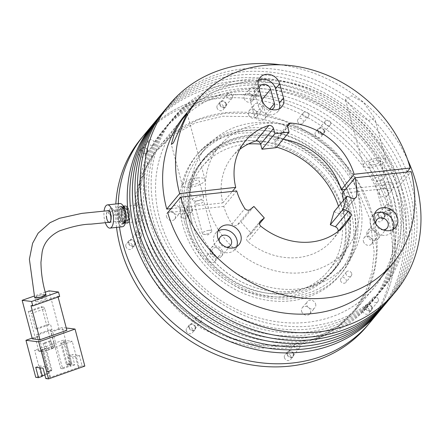 <?xml version="1.0" encoding="UTF-8"?>
<svg xmlns="http://www.w3.org/2000/svg" width="443" height="443" viewBox="0 0 443 443"><rect width="100%" height="100%" fill="white"/><g stroke="black" fill="none" stroke-linecap="round" stroke-linejoin="round"><path stroke-width="0.33" stroke-dasharray="2.21 1.66" d="M356.964 189.875A81.772 69.911 -140.3 0 1 345.368 250.395A81.772 69.911 -140.3 0 1 268.901 269.045A81.772 69.911 -140.3 0 1 208.011 206.366A81.772 69.911 -140.3 0 1 219.606 145.847A81.772 69.911 -140.3 0 1 296.079 127.196A81.772 69.911 -140.3 0 1 356.964 189.875M248.412 143.964A81.772 69.911 39.7 0 0 202.434 166.507A81.772 69.911 39.7 0 0 190.839 227.026A81.772 69.911 39.7 0 0 251.724 289.705A81.772 69.911 39.7 0 0 328.197 271.055A81.772 69.911 39.7 0 0 339.792 210.536A81.772 69.911 39.7 0 0 338.53 206.311M391.501 296.622A146.799 125.502 39.7 0 0 412.317 187.976A146.799 125.502 39.7 0 0 303.012 75.46A146.799 125.502 39.7 0 0 165.726 108.939M407.626 159.729A146.799 125.502 39.7 0 0 280.685 64.833M180.528 209.412A4.867 4.159 -140.3 0 1 179.836 213.011A4.867 4.159 -140.3 0 1 175.284 214.124A4.867 4.159 -140.3 0 1 171.657 210.392A4.867 4.159 -140.3 0 1 172.349 206.792A4.867 4.159 -140.3 0 1 176.901 205.679A4.867 4.159 -140.3 0 1 180.528 209.412M166.496 216.605A4.867 4.159 39.7 0 0 170.118 220.337A4.867 4.159 39.7 0 0 174.669 219.224A4.867 4.159 39.7 0 0 175.362 215.625A4.867 4.159 39.7 0 0 171.734 211.892A4.867 4.159 39.7 0 0 167.183 213.005A4.867 4.159 39.7 0 0 166.496 216.605M315.649 304.097A4.867 4.159 -140.3 0 1 314.956 307.702A4.867 4.159 -140.3 0 1 310.405 308.81A4.867 4.159 -140.3 0 1 306.783 305.083A4.867 4.159 -140.3 0 1 307.475 301.478A4.867 4.159 -140.3 0 1 312.027 300.371A4.867 4.159 -140.3 0 1 315.649 304.097M301.617 311.296A4.867 4.159 39.7 0 0 305.244 315.023A4.867 4.159 39.7 0 0 309.795 313.915A4.867 4.159 39.7 0 0 310.482 310.31A4.867 4.159 39.7 0 0 306.861 306.584A4.867 4.159 39.7 0 0 302.309 307.691A4.867 4.159 39.7 0 0 301.617 311.296M393.318 185.85A4.867 4.159 -140.3 0 1 392.625 189.454A4.867 4.159 -140.3 0 1 388.074 190.562A4.867 4.159 -140.3 0 1 384.452 186.83A4.867 4.159 -140.3 0 1 385.139 183.23A4.867 4.159 -140.3 0 1 389.69 182.117A4.867 4.159 -140.3 0 1 393.318 185.85M379.286 193.043A4.867 4.159 39.7 0 0 382.907 196.775A4.867 4.159 39.7 0 0 387.459 195.668A4.867 4.159 39.7 0 0 388.151 192.063A4.867 4.159 39.7 0 0 384.53 188.33A4.867 4.159 39.7 0 0 379.978 189.443A4.867 4.159 39.7 0 0 379.286 193.043M258.191 91.158A4.867 4.159 -140.3 0 1 257.505 94.763A4.867 4.159 -140.3 0 1 252.953 95.871A4.867 4.159 -140.3 0 1 249.326 92.144A4.867 4.159 -140.3 0 1 250.018 88.539A4.867 4.159 -140.3 0 1 254.57 87.432A4.867 4.159 -140.3 0 1 258.191 91.158M244.159 98.357A4.867 4.159 39.7 0 0 247.787 102.084A4.867 4.159 39.7 0 0 252.338 100.976A4.867 4.159 39.7 0 0 253.031 97.371A4.867 4.159 39.7 0 0 249.403 93.645A4.867 4.159 39.7 0 0 244.852 94.752A4.867 4.159 39.7 0 0 244.159 98.357M220.808 251.552A4.867 4.159 -140.3 0 1 220.121 255.151A4.867 4.159 -140.3 0 1 215.569 256.264A4.867 4.159 -140.3 0 1 211.942 252.532A4.867 4.159 -140.3 0 1 212.634 248.933A4.867 4.159 -140.3 0 1 217.186 247.82A4.867 4.159 -140.3 0 1 220.808 251.552M206.781 258.745A4.867 4.159 39.7 0 0 210.403 262.477A4.867 4.159 39.7 0 0 214.955 261.364A4.867 4.159 39.7 0 0 215.647 257.765A4.867 4.159 39.7 0 0 212.02 254.033A4.867 4.159 39.7 0 0 207.468 255.146A4.867 4.159 39.7 0 0 206.781 258.745M377.453 234.209A4.867 4.159 -140.3 0 1 376.76 237.808A4.867 4.159 -140.3 0 1 372.209 238.921A4.867 4.159 -140.3 0 1 368.582 235.189A4.867 4.159 -140.3 0 1 369.274 231.589A4.867 4.159 -140.3 0 1 373.826 230.476A4.867 4.159 -140.3 0 1 377.453 234.209M363.421 241.402A4.867 4.159 39.7 0 0 367.042 245.134A4.867 4.159 39.7 0 0 371.594 244.021A4.867 4.159 39.7 0 0 372.286 240.422A4.867 4.159 39.7 0 0 368.659 236.689A4.867 4.159 39.7 0 0 364.107 237.802A4.867 4.159 39.7 0 0 363.421 241.402M262.505 107.128A4.867 4.159 -140.3 0 1 261.813 110.733A4.867 4.159 -140.3 0 1 257.261 111.841A4.867 4.159 -140.3 0 1 253.634 108.114A4.867 4.159 -140.3 0 1 254.326 104.509A4.867 4.159 -140.3 0 1 258.878 103.402A4.867 4.159 -140.3 0 1 262.505 107.128M248.473 114.327A4.867 4.159 39.7 0 0 252.095 118.059A4.867 4.159 39.7 0 0 256.647 116.946A4.867 4.159 39.7 0 0 257.339 113.347A4.867 4.159 39.7 0 0 253.712 109.615A4.867 4.159 39.7 0 0 249.16 110.722A4.867 4.159 39.7 0 0 248.473 114.327M342.982 210.181A85.277 72.907 39.7 0 0 279.483 144.817A85.277 72.907 39.7 0 0 199.738 164.264A85.277 72.907 39.7 0 0 187.644 227.381A85.277 72.907 39.7 0 0 251.142 292.74A85.277 72.907 39.7 0 0 330.888 273.292A85.277 72.907 39.7 0 0 342.982 210.181M191.908 222.253A85.277 72.907 -140.3 0 1 204.001 159.142A85.277 72.907 -140.3 0 1 283.747 139.689A85.277 72.907 -140.3 0 1 347.246 205.054A85.277 72.907 -140.3 0 1 335.152 268.17A85.277 72.907 -140.3 0 1 255.406 287.618A85.277 72.907 -140.3 0 1 191.908 222.253M399.093 192.262A135.115 115.512 39.7 0 0 298.488 88.694A135.115 115.512 39.7 0 0 172.128 119.51A135.115 115.512 39.7 0 0 152.968 219.512A135.115 115.512 39.7 0 0 253.579 323.08A135.115 115.512 39.7 0 0 379.933 292.264A135.115 115.512 39.7 0 0 399.093 192.262M401.679 189.155A135.115 115.512 39.7 0 0 301.068 85.588A135.115 115.512 39.7 0 0 174.708 116.404A135.115 115.512 39.7 0 0 155.548 216.405A135.115 115.512 39.7 0 0 256.159 319.973A135.115 115.512 39.7 0 0 382.519 289.157A135.115 115.512 39.7 0 0 401.679 189.155M352.562 204.467A91.114 77.896 39.7 0 0 284.716 134.628A91.114 77.896 39.7 0 0 199.505 155.404A91.114 77.896 39.7 0 0 186.586 222.84A91.114 77.896 39.7 0 0 254.432 292.685A91.114 77.896 39.7 0 0 339.643 271.902A91.114 77.896 39.7 0 0 352.562 204.467M193.043 215.076A91.114 77.896 -140.3 0 1 205.962 147.641A91.114 77.896 -140.3 0 1 291.173 126.859A91.114 77.896 -140.3 0 1 359.018 196.698A91.114 77.896 -140.3 0 1 346.099 264.133A91.114 77.896 -140.3 0 1 260.888 284.915A91.114 77.896 -140.3 0 1 193.043 215.076M386.335 302.835A146.799 125.502 39.7 0 0 407.15 194.189A146.799 125.502 39.7 0 0 297.846 81.673A146.799 125.502 39.7 0 0 160.56 115.152M164.453 110.501A146.799 125.502 -140.3 0 1 301.522 78.92A146.799 125.502 -140.3 0 1 409.736 191.083A146.799 125.502 -140.3 0 1 390.194 298.167M392.36 193.01A127.717 109.188 -140.3 0 1 374.246 287.535A127.717 109.188 -140.3 0 1 254.808 316.662A127.717 109.188 -140.3 0 1 159.707 218.77A127.717 109.188 -140.3 0 1 177.815 124.239A127.717 109.188 -140.3 0 1 297.259 95.112A127.717 109.188 -140.3 0 1 392.36 193.01M140.337 242.066A127.717 109.188 39.7 0 0 235.438 339.964A127.717 109.188 39.7 0 0 354.876 310.831A127.717 109.188 39.7 0 0 372.989 216.306A127.717 109.188 39.7 0 0 277.888 118.414A127.717 109.188 39.7 0 0 158.45 147.541A127.717 109.188 39.7 0 0 140.337 242.066M181.342 216.372A3.118 2.664 39.7 0 0 183.657 218.759A3.118 2.664 39.7 0 0 186.569 218.05A3.118 2.664 39.7 0 0 187.012 215.747A3.118 2.664 39.7 0 0 184.692 213.354A3.118 2.664 39.7 0 0 181.78 214.069A3.118 2.664 39.7 0 0 181.342 216.372M192.439 209.218A3.118 2.664 -140.3 0 1 191.996 211.527A3.118 2.664 -140.3 0 1 189.083 212.236A3.118 2.664 -140.3 0 1 186.763 209.849A3.118 2.664 -140.3 0 1 187.206 207.54A3.118 2.664 -140.3 0 1 190.119 206.831A3.118 2.664 -140.3 0 1 192.439 209.218M340.601 280.718A3.118 2.664 39.7 0 0 342.921 283.11A3.118 2.664 39.7 0 0 345.833 282.396A3.118 2.664 39.7 0 0 346.276 280.092A3.118 2.664 39.7 0 0 343.956 277.706A3.118 2.664 39.7 0 0 341.044 278.414A3.118 2.664 39.7 0 0 340.601 280.718M351.698 273.569A3.118 2.664 -140.3 0 1 351.255 275.873A3.118 2.664 -140.3 0 1 348.342 276.582A3.118 2.664 -140.3 0 1 346.022 274.195A3.118 2.664 -140.3 0 1 346.465 271.891A3.118 2.664 -140.3 0 1 349.377 271.182A3.118 2.664 -140.3 0 1 351.698 273.569M297.641 121.515A3.118 2.664 39.7 0 0 299.961 123.902A3.118 2.664 39.7 0 0 302.874 123.187A3.118 2.664 39.7 0 0 303.317 120.884A3.118 2.664 39.7 0 0 300.996 118.497A3.118 2.664 39.7 0 0 298.084 119.206A3.118 2.664 39.7 0 0 297.641 121.515M308.743 114.36A3.118 2.664 -140.3 0 1 308.3 116.664A3.118 2.664 -140.3 0 1 305.388 117.378A3.118 2.664 -140.3 0 1 303.067 114.986A3.118 2.664 -140.3 0 1 303.51 112.683A3.118 2.664 -140.3 0 1 306.423 111.974A3.118 2.664 -140.3 0 1 308.743 114.36M393.932 198.475A135.115 115.512 39.7 0 0 293.321 94.907A135.115 115.512 39.7 0 0 166.961 125.723A135.115 115.512 39.7 0 0 147.801 225.725A135.115 115.512 39.7 0 0 248.412 329.293A135.115 115.512 39.7 0 0 374.772 298.477A135.115 115.512 39.7 0 0 393.932 198.475M396.513 195.369A135.115 115.512 39.7 0 0 295.902 91.801A135.115 115.512 39.7 0 0 169.547 122.617A135.115 115.512 39.7 0 0 150.382 222.619A135.115 115.512 39.7 0 0 250.993 326.186A135.115 115.512 39.7 0 0 377.353 295.37A135.115 115.512 39.7 0 0 396.513 195.369M126.006 212.684L124.123 222.48L123.076 223.145L120.441 216.716L122.755 207.28L123.752 206.615L141.666 204.633L143.676 211.067L141.649 220.536L140.608 221.207L138.172 214.75L140.691 205.292L141.666 204.633M152.038 145.387A3.118 2.664 -140.3 0 1 148.433 142.862A3.118 2.664 -140.3 0 1 148.876 140.558A3.118 2.664 -140.3 0 1 150.504 139.711A3.118 2.664 -140.3 0 1 154.109 142.236A3.118 2.664 -140.3 0 1 153.666 144.54A3.118 2.664 -140.3 0 1 152.038 145.387M147.392 150.31A3.118 2.664 -140.3 0 1 146.949 152.619A3.118 2.664 -140.3 0 1 144.036 153.328A3.118 2.664 -140.3 0 1 141.716 150.941A3.118 2.664 -140.3 0 1 142.159 148.638A3.118 2.664 -140.3 0 1 145.071 147.923A3.118 2.664 -140.3 0 1 147.392 150.31M225.792 103.95A3.118 2.664 -140.3 0 1 225.349 106.254A3.118 2.664 -140.3 0 1 222.436 106.968A3.118 2.664 -140.3 0 1 220.116 104.576A3.118 2.664 -140.3 0 1 220.559 102.272A3.118 2.664 -140.3 0 1 223.471 101.563A3.118 2.664 -140.3 0 1 225.792 103.95M232.509 95.871A3.118 2.664 -140.3 0 1 232.066 98.18A3.118 2.664 -140.3 0 1 229.153 98.889A3.118 2.664 -140.3 0 1 226.833 96.502A3.118 2.664 -140.3 0 1 227.276 94.193A3.118 2.664 -140.3 0 1 230.188 93.484A3.118 2.664 -140.3 0 1 232.509 95.871M323.938 130.763A3.118 2.664 -140.3 0 1 323.495 133.072A3.118 2.664 -140.3 0 1 320.582 133.78A3.118 2.664 -140.3 0 1 318.262 131.394A3.118 2.664 -140.3 0 1 318.705 129.09A3.118 2.664 -140.3 0 1 321.618 128.376A3.118 2.664 -140.3 0 1 323.938 130.763M330.655 122.689A3.118 2.664 -140.3 0 1 330.212 124.992A3.118 2.664 -140.3 0 1 327.299 125.701A3.118 2.664 -140.3 0 1 324.979 123.315A3.118 2.664 -140.3 0 1 325.422 121.011A3.118 2.664 -140.3 0 1 328.335 120.302A3.118 2.664 -140.3 0 1 330.655 122.689M388.982 210.126A3.118 2.664 -140.3 0 1 385.377 207.601A3.118 2.664 -140.3 0 1 385.82 205.297A3.118 2.664 -140.3 0 1 387.448 204.45A3.118 2.664 -140.3 0 1 391.053 206.975A3.118 2.664 -140.3 0 1 390.61 209.279A3.118 2.664 -140.3 0 1 388.982 210.126M384.336 215.049A3.118 2.664 -140.3 0 1 383.893 217.358A3.118 2.664 -140.3 0 1 380.98 218.067A3.118 2.664 -140.3 0 1 378.665 215.68A3.118 2.664 -140.3 0 1 379.103 213.371A3.118 2.664 -140.3 0 1 382.016 212.662A3.118 2.664 -140.3 0 1 384.336 215.049M371.605 307.431A3.118 2.664 -140.3 0 1 371.168 309.74A3.118 2.664 -140.3 0 1 368.255 310.449A3.118 2.664 -140.3 0 1 365.935 308.062A3.118 2.664 -140.3 0 1 366.372 305.759A3.118 2.664 -140.3 0 1 369.29 305.044A3.118 2.664 -140.3 0 1 371.605 307.431M378.322 299.357A3.118 2.664 -140.3 0 1 377.879 301.661A3.118 2.664 -140.3 0 1 374.966 302.37A3.118 2.664 -140.3 0 1 372.646 299.983A3.118 2.664 -140.3 0 1 373.089 297.679A3.118 2.664 -140.3 0 1 376.002 296.971A3.118 2.664 -140.3 0 1 378.322 299.357M293.205 353.796A3.118 2.664 -140.3 0 1 292.762 356.1A3.118 2.664 -140.3 0 1 289.849 356.814A3.118 2.664 -140.3 0 1 287.535 354.428A3.118 2.664 -140.3 0 1 287.972 352.119A3.118 2.664 -140.3 0 1 290.885 351.41A3.118 2.664 -140.3 0 1 293.205 353.796M299.922 345.717A3.118 2.664 -140.3 0 1 299.479 348.026A3.118 2.664 -140.3 0 1 296.566 348.735A3.118 2.664 -140.3 0 1 294.246 346.348A3.118 2.664 -140.3 0 1 294.689 344.045A3.118 2.664 -140.3 0 1 297.602 343.331A3.118 2.664 -140.3 0 1 299.922 345.717M199.704 322.055A3.118 2.664 -140.3 0 1 196.099 319.53A3.118 2.664 -140.3 0 1 196.542 317.227A3.118 2.664 -140.3 0 1 198.171 316.38A3.118 2.664 -140.3 0 1 201.775 318.905A3.118 2.664 -140.3 0 1 201.332 321.208A3.118 2.664 -140.3 0 1 199.704 322.055M195.058 326.984A3.118 2.664 -140.3 0 1 194.621 329.287A3.118 2.664 -140.3 0 1 191.708 329.996A3.118 2.664 -140.3 0 1 189.388 327.61A3.118 2.664 -140.3 0 1 189.826 325.306A3.118 2.664 -140.3 0 1 192.738 324.592A3.118 2.664 -140.3 0 1 195.058 326.984M134.661 242.698A3.118 2.664 -140.3 0 1 134.218 245.001A3.118 2.664 -140.3 0 1 131.305 245.71A3.118 2.664 -140.3 0 1 128.985 243.323A3.118 2.664 -140.3 0 1 129.428 241.02A3.118 2.664 -140.3 0 1 132.341 240.305A3.118 2.664 -140.3 0 1 134.661 242.698M141.378 234.618A3.118 2.664 -140.3 0 1 140.935 236.922A3.118 2.664 -140.3 0 1 138.022 237.636A3.118 2.664 -140.3 0 1 135.702 235.244A3.118 2.664 -140.3 0 1 136.145 232.94A3.118 2.664 -140.3 0 1 139.058 232.232A3.118 2.664 -140.3 0 1 141.378 234.618M390.366 214.384A146.799 125.502 39.7 0 0 281.056 101.862A146.799 125.502 39.7 0 0 143.776 135.342A146.799 125.502 -140.3 0 1 281.056 101.862A146.799 125.502 -140.3 0 1 390.366 214.384A146.799 125.502 -140.3 0 1 369.551 323.03A146.799 125.502 39.7 0 0 390.366 214.384M118.264 203.697A146.799 125.502 39.7 0 0 119.483 227.071A146.799 125.502 -140.3 0 1 118.264 203.697M154.12 122.927A146.799 125.502 -140.3 0 1 291.195 91.347A146.799 125.502 -140.3 0 1 399.403 203.509A146.799 125.502 -140.3 0 1 379.867 310.593M381.168 309.048A146.799 125.502 39.7 0 0 401.989 200.402A146.799 125.502 39.7 0 0 292.679 87.886A146.799 125.502 39.7 0 0 155.399 121.365M159.286 116.714A146.799 125.502 -140.3 0 1 296.356 85.134A146.799 125.502 -140.3 0 1 404.57 197.296A146.799 125.502 -140.3 0 1 385.028 304.38M388.766 204.688A135.115 115.512 39.7 0 0 288.155 101.12A135.115 115.512 39.7 0 0 161.8 131.936A135.115 115.512 39.7 0 0 142.635 231.938A135.115 115.512 39.7 0 0 243.246 335.506A135.115 115.512 39.7 0 0 369.606 304.69A135.115 115.512 39.7 0 0 388.766 204.688M391.346 201.582A135.115 115.512 39.7 0 0 290.741 98.014A135.115 115.512 39.7 0 0 164.381 128.83A135.115 115.512 39.7 0 0 145.221 228.832A135.115 115.512 39.7 0 0 245.832 332.4A135.115 115.512 39.7 0 0 372.186 301.583A135.115 115.512 39.7 0 0 391.346 201.582M276.593 147.148A81.772 69.911 39.7 0 0 260.611 144.119M105.368 222.779A11.684 4.679 83.7 0 1 103.972 215.542A11.684 4.679 83.7 0 1 104.072 211.173M119.87 203.52A11.684 4.679 -96.3 0 0 116.382 214.168A11.684 4.679 -96.3 0 0 122.445 226.744M110.545 215.558C109.067 213.061 109.958 211.472 113.22 210.796L115.036 211.261L114.405 215.132L112.561 216.278L110.545 215.558L107.909 212.529L110.041 213.354L112.633 208.465L110.7 207.867L107.909 212.529M125.834 208.736A5.842 2.337 -96.3 0 0 124.09 214.063A5.842 2.337 -96.3 0 0 127.119 220.348A5.842 2.337 -96.3 0 0 128.863 215.027A5.842 2.337 -96.3 0 0 125.834 208.736L108.103 210.702A5.842 2.337 -96.3 0 0 106.359 216.023M126.039 215.569A7.647 3.062 83.7 0 1 123.758 222.536A7.647 3.062 83.7 0 1 119.787 214.307A7.647 3.062 83.7 0 1 122.074 207.335A7.647 3.062 83.7 0 1 126.039 215.569M123.835 207.141A7.647 3.062 -96.3 0 0 121.554 214.113A7.647 3.062 -96.3 0 0 125.519 222.342A7.647 3.062 -96.3 0 0 127.8 215.376A7.647 3.062 -96.3 0 0 124.943 207.496M36.265 301.644A5.842 1.047 -14.8 0 0 42.749 300.542A5.842 1.047 -14.8 0 0 46.952 298.372A5.842 1.047 -14.8 0 0 46.349 298.089A5.842 1.047 -14.8 0 0 39.859 299.186A5.842 1.047 -14.8 0 0 35.656 301.356A5.842 1.047 -14.8 0 0 36.265 301.644M32.328 338.84L38.879 336.53L37.218 336.326L32.134 338.114M66.278 327.997L62.258 327.504L51 331.469L52.662 331.674L59.212 329.365L66.887 330.301M84.834 366.101L82.105 365.768L79.363 355.402L72.032 354.505L74.773 364.871L72.043 364.539L62.258 327.504M82.105 365.768L78.239 367.131L79.092 367.236L50.524 377.303L49.671 377.198L45.806 378.56M35.733 367.291L39.599 365.929L46.93 366.826L43.065 368.188M39.599 365.929L40.097 367.823M37.218 336.326L47.002 373.36L35.745 377.331M49.671 377.198L46.93 366.826M44.749 343.452L51.139 341.199L49.433 340.988L43.043 343.242L44.749 343.452L45.513 346.337L41.819 347.639L38.879 336.53M45.286 292.17L34.238 296.062M59.212 329.365L49.04 290.846M45.513 346.337L46.365 346.443L55.596 342.782L52.662 331.674M51.903 344.089L51.139 341.199M52.003 329.88L38.558 334.62L36.852 334.41L50.297 329.675L52.003 329.88L50.535 324.326L48.83 324.115L35.385 328.856L37.09 329.06L50.535 324.326M37.09 329.06L38.558 334.62M30.999 305.703L57.889 296.229L58.094 297.009M57.889 296.229L59.678 296.45M72.043 364.539L60.785 368.51L51 331.469M74.773 364.871L70.908 366.234L68.167 355.867L72.032 354.505M79.363 355.402L75.498 356.759L68.167 355.867M75.498 356.759L78.239 367.131M79.092 367.236L72.242 341.309L43.674 351.377L50.524 377.303M43.674 351.377L34.637 350.269L41.487 376.196L42.34 376.301M44.87 375.005L48.88 373.593L47.002 373.36M41.487 376.196L42.24 375.93M48.88 373.593L41.819 347.639M45.369 294.385A5.842 1.047 -14.8 0 0 38.879 295.487A5.842 1.047 -14.8 0 0 34.681 297.657L39.698 295.248L45.452 294.401L45.972 294.667L46.952 298.372M55.596 342.782L62.662 368.737L60.785 368.51M62.662 368.737L70.055 366.128L70.908 366.234M70.055 366.128L63.205 340.207L72.242 341.309M63.205 340.207L55.812 342.81M42.03 347.666L34.637 350.269M42.229 350.003L46.26 348.58L45.241 348.458L41.205 349.876L42.229 350.003L47.905 371.483L46.88 371.361L41.205 349.876M64.733 341.586L60.702 343.009L61.721 343.137L65.758 341.714L64.733 341.586L70.409 363.072L71.434 363.194L65.758 341.714M52.756 344.189L53.393 346.598L53.027 348.348L51.322 348.137L54.849 346.897L52.291 346.581L38.846 351.321L28.28 311.318L41.72 306.584L52.291 346.581M50.297 329.675L54.849 346.897M38.846 351.321L41.404 351.631L36.852 334.41M41.404 351.631L44.931 350.391L46.637 350.596L47.002 348.851L46.365 346.443M43.043 343.242L44.931 350.391M51.322 348.137L49.433 340.988M35.385 328.856L31.326 313.483L44.771 308.749L48.83 324.115M53.393 346.598L47.002 348.851M44.771 308.749L43.425 306.794L41.72 306.584M28.28 311.318L29.986 311.529L31.326 313.483M29.986 311.529L43.425 306.794M53.027 348.348L46.637 350.596M46.26 348.58L51.936 370.06L50.917 369.938L50.779 370.957L48.093 371.904L46.88 371.361L50.917 369.938L45.241 348.458M48.431 371.948L47.905 371.483L51.936 370.06L51.122 370.996L48.093 371.904M60.702 343.009L66.378 364.489L70.409 363.072L70.271 364.091L70.614 364.129L71.434 363.194L67.397 364.617L61.721 343.137M50.779 370.957L51.122 370.996M70.614 364.129L67.923 365.076L66.378 364.489L67.585 365.038L70.271 364.091M67.585 365.038L67.923 365.076M127.119 220.348L109.133 222.303C106.442 223.92 105.395 208.199 108.358 210.707M250.478 101.154A6.23 5.327 -140.3 0 1 251.364 96.541A6.23 5.327 -140.3 0 1 254.62 94.846A6.23 5.327 -140.3 0 1 261.83 99.897L265.662 114.089A6.23 5.327 -140.3 0 1 264.776 118.702A6.23 5.327 -140.3 0 1 258.95 120.125A6.23 5.327 -140.3 0 1 254.31 115.346L250.478 101.154L259.26 90.588A6.23 5.327 -140.3 0 1 259.083 88.589M355.735 111.719L367.95 120.634L374.739 118.292L363.481 102.394L351.687 95.76L345.429 99.354L355.735 111.719M406.84 172.078L397.271 183.585A126.548 108.192 39.7 0 0 250.888 81.003A126.548 108.192 39.7 0 0 184.692 115.446M191.786 184.952A5.842 1.927 164.9 0 0 199.361 181.104A5.842 1.927 164.9 0 0 195.656 180.295A5.842 1.927 164.9 0 0 188.081 184.144A5.842 1.927 164.9 0 0 191.786 184.952M196.094 200.923A5.842 1.927 164.9 0 0 203.669 197.074A5.842 1.927 164.9 0 0 199.965 196.266A5.842 1.927 164.9 0 0 192.389 200.114A5.842 1.927 164.9 0 0 196.094 200.923M197.595 177.964A11.684 3.854 -15.1 0 1 204.998 179.581A11.684 3.854 -15.1 0 1 189.848 187.284A11.684 3.854 -15.1 0 1 182.444 185.667A11.684 3.854 -15.1 0 1 197.595 177.964M378.466 157.935A11.684 3.854 -15.1 0 1 385.87 159.552A11.684 3.854 -15.1 0 1 370.719 167.255A11.684 3.854 -15.1 0 1 363.315 165.638A11.684 3.854 -15.1 0 1 378.466 157.935M372.657 164.923A5.842 1.927 164.9 0 0 380.232 161.075A5.842 1.927 164.9 0 0 376.528 160.266A5.842 1.927 164.9 0 0 368.953 164.115A5.842 1.927 164.9 0 0 372.657 164.923M380.842 176.236A5.842 1.927 -15.1 0 1 384.541 177.045A5.842 1.927 -15.1 0 1 376.965 180.894A5.842 1.927 -15.1 0 1 373.261 180.091A5.842 1.927 -15.1 0 1 380.842 176.236M283.177 139.224A65.027 55.591 -140.3 0 0 277.517 138.57A3.893 3.328 39.7 0 0 277.379 138.587A3.893 3.328 39.7 0 0 275.347 139.645A3.893 3.328 39.7 0 0 274.793 142.524L287.706 126.991M258.502 80.41A11.684 9.99 39.7 0 0 255.954 82.492A11.684 9.99 39.7 0 0 254.293 91.142L258.125 105.334A11.684 9.99 39.7 0 0 266.824 114.288A11.684 9.99 39.7 0 0 277.75 111.625A11.684 9.99 39.7 0 0 279.334 108.74M171.064 208.631L222.807 202.9A65.027 55.591 -140.3 0 1 232.464 156.473A65.027 55.591 -140.3 0 1 239.752 149.396M345.512 189.316L397.271 183.585M276.177 147.652L274.793 142.524M259.26 90.588L263.092 104.786L254.31 115.346M271.631 109.515A6.23 5.327 -140.3 0 1 263.092 104.786M222.807 202.9L232.376 191.393M277.517 138.57L287.601 126.443M371.389 228.666A6.617 5.659 -140.3 0 1 378.145 232.032A6.617 5.659 -140.3 0 1 378.106 238.932A6.617 5.659 -140.3 0 1 374.645 240.732A6.617 5.659 -140.3 0 1 367.895 237.365A6.617 5.659 -140.3 0 1 367.928 230.465A6.617 5.659 -140.3 0 1 371.389 228.666M214.75 246.009A6.617 5.659 -140.3 0 1 221.5 249.376A6.617 5.659 -140.3 0 1 221.467 256.275A6.617 5.659 -140.3 0 1 218.006 258.075A6.617 5.659 -140.3 0 1 211.25 254.708A6.617 5.659 -140.3 0 1 211.289 247.809A6.617 5.659 -140.3 0 1 214.75 246.009M381.462 180.174A4.867 1.606 -15.1 0 1 384.546 180.849A4.867 1.606 -15.1 0 1 378.233 184.061A4.867 1.606 -15.1 0 1 375.149 183.385A4.867 1.606 -15.1 0 1 381.462 180.174M389.602 210.342A4.867 1.606 -15.1 0 1 392.686 211.018A4.867 1.606 -15.1 0 1 392.049 212.153A4.867 1.606 -15.1 0 1 386.374 214.224A4.867 1.606 -15.1 0 1 384.408 214.218A4.867 1.606 -15.1 0 1 383.284 213.554A4.867 1.606 -15.1 0 1 389.602 210.342M197.384 204.085A4.867 1.606 164.9 0 0 203.702 200.873A4.867 1.606 164.9 0 0 200.613 200.197A4.867 1.606 164.9 0 0 194.3 203.409A4.867 1.606 164.9 0 0 197.384 204.085M208.753 230.366A4.867 1.606 -15.1 0 1 211.837 231.041A4.867 1.606 -15.1 0 1 211.206 232.176A4.867 1.606 -15.1 0 1 205.524 234.247A4.867 1.606 -15.1 0 1 203.559 234.242A4.867 1.606 -15.1 0 1 202.44 233.577A4.867 1.606 -15.1 0 1 208.753 230.366M393.334 229.264A12.653 10.82 -140.3 0 1 391.789 231.916A12.653 10.82 -140.3 0 1 385.166 235.36A12.653 10.82 -140.3 0 1 372.258 228.92A12.653 10.82 -140.3 0 1 372.325 215.735A12.653 10.82 -140.3 0 1 374.651 213.731M236.695 246.607A12.653 10.82 -140.3 0 1 235.15 249.259A12.653 10.82 -140.3 0 1 228.527 252.704A12.653 10.82 -140.3 0 1 215.619 246.269A12.653 10.82 -140.3 0 1 215.686 233.079A12.653 10.82 -140.3 0 1 218.011 231.074M236.678 190.916L223.765 206.449A65.027 55.591 -140.3 0 0 231.955 224.152A3.893 3.328 39.7 0 0 237.243 225.022L250.157 209.489M338.059 231.418A3.893 3.328 39.7 0 1 337.998 231.639A65.027 55.591 -140.3 0 1 332.527 239.807A65.027 55.591 -140.3 0 1 247.764 241.629A3.893 3.328 39.7 0 1 247.26 236.922A3.893 3.328 39.7 0 1 247.654 236.534L251.397 233.478L240.986 221.971L237.243 225.022M334.077 211.665L339.205 213.736A3.893 3.328 39.7 0 0 343.142 212.956A3.893 3.328 39.7 0 0 343.624 212.131A65.027 55.591 -140.3 0 0 343.43 200.413M379.806 279.018A126.548 108.192 39.7 0 0 398.213 187.134L342.168 193.342M223.765 206.449L167.72 212.657M231.955 224.152L244.868 208.62M251.397 233.478L259.515 223.709M253.9 206.438L240.986 221.971M260.678 226.096L247.764 241.629M337.998 231.639L338.408 231.146M355.33 198.043L343.624 212.131M398.213 187.134L411.126 171.602M383.123 229.895A6.617 5.659 -140.3 0 1 375.897 223.887M226.484 247.238A6.617 5.659 -140.3 0 1 219.252 241.23M347.855 204.705A85.665 73.239 -140.3 0 1 335.711 268.104A85.665 73.239 -140.3 0 1 255.594 287.645A85.665 73.239 -140.3 0 1 191.808 221.982A85.665 73.239 -140.3 0 1 203.957 158.583A85.665 73.239 -140.3 0 1 284.068 139.041A85.665 73.239 -140.3 0 1 347.855 204.705M116.537 227.397A146.799 125.502 -140.3 0 1 115.822 203.968M141.195 138.449A146.799 125.502 -140.3 0 1 278.475 104.969A146.799 125.502 -140.3 0 1 387.786 217.491A146.799 125.502 -140.3 0 1 366.965 326.137M315.15 134.561A3.699 3.162 39.7 0 0 317.902 137.396A3.699 3.162 39.7 0 0 321.363 136.549A3.699 3.162 39.7 0 0 321.889 133.814A3.699 3.162 39.7 0 0 319.132 130.978A3.699 3.162 39.7 0 0 315.676 131.82A3.699 3.162 39.7 0 0 315.15 134.561M324.47 130.707A3.699 3.162 -140.3 0 1 323.944 133.443A3.699 3.162 -140.3 0 1 320.488 134.29A3.699 3.162 -140.3 0 1 317.731 131.449A3.699 3.162 -140.3 0 1 318.257 128.714A3.699 3.162 -140.3 0 1 321.718 127.872A3.699 3.162 -140.3 0 1 324.47 130.707M217.004 107.743A3.699 3.162 39.7 0 0 219.756 110.578A3.699 3.162 39.7 0 0 223.217 109.737A3.699 3.162 39.7 0 0 223.743 106.996A3.699 3.162 39.7 0 0 220.985 104.16A3.699 3.162 39.7 0 0 217.53 105.008A3.699 3.162 39.7 0 0 217.004 107.743M226.323 103.889A3.699 3.162 -140.3 0 1 225.797 106.63A3.699 3.162 -140.3 0 1 222.342 107.472A3.699 3.162 -140.3 0 1 219.584 104.637A3.699 3.162 -140.3 0 1 220.11 101.901A3.699 3.162 -140.3 0 1 223.571 101.054A3.699 3.162 -140.3 0 1 226.323 103.889M138.604 154.109A3.699 3.162 39.7 0 0 141.356 156.944A3.699 3.162 39.7 0 0 144.817 156.097A3.699 3.162 39.7 0 0 145.343 153.361A3.699 3.162 39.7 0 0 142.585 150.526A3.699 3.162 39.7 0 0 139.13 151.368A3.699 3.162 39.7 0 0 138.604 154.109M147.923 150.255A3.699 3.162 -140.3 0 1 147.397 152.99A3.699 3.162 -140.3 0 1 143.942 153.837A3.699 3.162 -140.3 0 1 141.184 151.002A3.699 3.162 -140.3 0 1 141.71 148.261A3.699 3.162 -140.3 0 1 145.171 147.419A3.699 3.162 -140.3 0 1 147.923 150.255M125.873 246.491A3.699 3.162 39.7 0 0 128.625 249.326A3.699 3.162 39.7 0 0 132.086 248.479A3.699 3.162 39.7 0 0 132.612 245.743A3.699 3.162 39.7 0 0 129.854 242.908A3.699 3.162 39.7 0 0 126.399 243.75A3.699 3.162 39.7 0 0 125.873 246.491M135.193 242.637A3.699 3.162 -140.3 0 1 134.672 245.372A3.699 3.162 -140.3 0 1 131.211 246.219A3.699 3.162 -140.3 0 1 128.453 243.384A3.699 3.162 -140.3 0 1 128.979 240.643A3.699 3.162 -140.3 0 1 132.44 239.801A3.699 3.162 -140.3 0 1 135.193 242.637M186.27 330.777A3.699 3.162 39.7 0 0 189.028 333.612A3.699 3.162 39.7 0 0 192.483 332.765A3.699 3.162 39.7 0 0 193.01 330.029A3.699 3.162 39.7 0 0 190.257 327.194A3.699 3.162 39.7 0 0 186.796 328.036A3.699 3.162 39.7 0 0 186.27 330.777M195.59 326.923A3.699 3.162 -140.3 0 1 195.07 329.658A3.699 3.162 -140.3 0 1 191.609 330.506A3.699 3.162 -140.3 0 1 188.856 327.67A3.699 3.162 -140.3 0 1 189.377 324.929A3.699 3.162 -140.3 0 1 192.838 324.088A3.699 3.162 -140.3 0 1 195.59 326.923M284.417 357.59A3.699 3.162 39.7 0 0 287.169 360.425A3.699 3.162 39.7 0 0 290.63 359.583A3.699 3.162 39.7 0 0 291.156 356.842A3.699 3.162 39.7 0 0 288.404 354.007A3.699 3.162 39.7 0 0 284.943 354.854A3.699 3.162 39.7 0 0 284.417 357.59M293.737 353.735A3.699 3.162 -140.3 0 1 293.216 356.477A3.699 3.162 -140.3 0 1 289.755 357.318A3.699 3.162 -140.3 0 1 286.998 354.483A3.699 3.162 -140.3 0 1 287.524 351.748A3.699 3.162 -140.3 0 1 290.985 350.9A3.699 3.162 -140.3 0 1 293.737 353.735M362.817 311.23A3.699 3.162 39.7 0 0 365.575 314.065A3.699 3.162 39.7 0 0 369.03 313.218A3.699 3.162 39.7 0 0 369.556 310.482A3.699 3.162 39.7 0 0 366.804 307.647A3.699 3.162 39.7 0 0 363.343 308.489A3.699 3.162 39.7 0 0 362.817 311.23M372.142 307.376A3.699 3.162 -140.3 0 1 371.616 310.111A3.699 3.162 -140.3 0 1 368.155 310.958A3.699 3.162 -140.3 0 1 365.403 308.123A3.699 3.162 -140.3 0 1 365.924 305.382A3.699 3.162 -140.3 0 1 369.384 304.54A3.699 3.162 -140.3 0 1 372.142 307.376M375.548 218.842A3.699 3.162 39.7 0 0 378.3 221.677A3.699 3.162 39.7 0 0 381.761 220.835A3.699 3.162 39.7 0 0 382.287 218.1A3.699 3.162 39.7 0 0 379.535 215.265A3.699 3.162 39.7 0 0 376.074 216.106A3.699 3.162 39.7 0 0 375.548 218.842M384.867 214.993A3.699 3.162 -140.3 0 1 384.347 217.729A3.699 3.162 -140.3 0 1 380.886 218.571A3.699 3.162 -140.3 0 1 378.128 215.735A3.699 3.162 -140.3 0 1 378.654 213A3.699 3.162 -140.3 0 1 382.115 212.158A3.699 3.162 -140.3 0 1 384.867 214.993M184.714 222.768A93.451 79.895 -140.3 0 1 197.971 153.605A93.451 79.895 -140.3 0 1 285.364 132.291A93.451 79.895 -140.3 0 1 354.948 203.918A93.451 79.895 -140.3 0 1 341.697 273.082A93.451 79.895 -140.3 0 1 254.304 294.396A93.451 79.895 -140.3 0 1 184.714 222.768M124.92 215.891C125.386 220.249 124.311 223.039 121.698 224.258C118.874 221.937 117.439 218.643 117.395 214.373C116.93 210.015 118.004 207.224 120.618 206.006C123.442 208.326 124.876 211.621 124.92 215.891M125.114 215.819A8.816 3.527 83.7 0 1 122.484 223.853A8.816 3.527 83.7 0 1 117.91 214.362A8.816 3.527 83.7 0 1 120.54 206.333A8.816 3.527 83.7 0 1 125.114 215.819M124.533 208.858A8.816 3.527 -96.3 0 0 121.587 206.216A8.816 3.527 -96.3 0 0 118.957 214.251A8.816 3.527 -96.3 0 0 123.531 223.737A8.816 3.527 -96.3 0 0 126.161 215.702M124.261 208.127L120.33 208.072L119.472 214.24C119.51 218.15 120.823 221.168 123.409 223.289C125.801 222.176 126.787 219.623 126.355 215.63M122.523 213.853A8.816 3.527 83.7 0 1 125.153 205.823A8.816 3.527 83.7 0 1 129.727 215.309A8.816 3.527 83.7 0 1 127.091 223.344A8.816 3.527 83.7 0 1 122.523 213.853M129.921 215.237C129.882 211.328 128.57 208.315 125.984 206.189C123.586 207.307 122.606 209.86 123.032 213.847C123.071 217.757 124.383 220.775 126.969 222.895C129.367 221.777 130.347 219.224 129.921 215.237M121.432 213.975A8.816 3.527 83.7 0 1 124.062 205.94A8.816 3.527 83.7 0 1 128.636 215.431A8.816 3.527 83.7 0 1 126 223.466A8.816 3.527 83.7 0 1 121.432 213.975M121.232 214.047C120.806 210.06 121.786 207.507 124.184 206.388C126.77 208.515 128.082 211.527 128.121 215.436C128.548 219.423 127.567 221.976 125.17 223.095C122.584 220.974 121.271 217.956 121.232 214.047M258.43 86.169L254.293 91.142M265.662 114.089L269.937 108.945M261.83 99.897L262.057 99.62M258.125 105.334L262.256 100.367M247.654 236.534L259.864 221.843M339.205 213.736L352.119 198.198M370.049 219.451L374.18 252.46L372.042 271.603L365.647 291.655L353.929 311.285L336.281 328.651L312.974 341.614L285.392 348.348L255.882 347.938L227.132 340.733L201.415 328.174L180.091 312.199L163.556 294.689L151.517 277.113L138.111 245.134L133.98 212.125L136.112 192.982L142.513 172.936L154.23 153.3L171.878 135.94L195.186 122.977L222.768 116.243L252.277 116.653L281.023 123.852L306.744 136.416L328.069 152.392L344.604 169.896L356.643 187.472L370.049 219.451M189.875 224.313A85.665 73.239 39.7 0 0 253.662 289.971A85.665 73.239 39.7 0 0 333.773 270.435A85.665 73.239 39.7 0 0 345.922 207.036A85.665 73.239 39.7 0 0 282.13 141.372A85.665 73.239 39.7 0 0 202.019 160.909A85.665 73.239 39.7 0 0 189.875 224.313M353.016 206.25A93.451 79.895 39.7 0 0 283.426 134.617A93.451 79.895 39.7 0 0 196.033 155.93A93.451 79.895 39.7 0 0 182.782 225.099A93.451 79.895 39.7 0 0 252.366 296.727A93.451 79.895 39.7 0 0 339.759 275.413A93.451 79.895 39.7 0 0 353.016 206.25M372.635 216.345L359.229 184.366L347.185 166.789L330.65 149.285L309.325 133.31L283.609 120.745L254.858 113.546L225.349 113.137L197.766 119.865L174.459 132.834L156.816 150.194L145.099 169.83L138.698 189.875L136.56 209.018L140.691 242.028L154.098 274.007L166.142 291.583L182.671 309.092L204.001 325.068L229.718 337.627L258.463 344.831L287.978 345.241L315.56 338.507L338.867 325.544L356.51 308.178L368.227 288.548L374.628 268.497L376.76 249.354L372.635 216.345M328.197 271.055L345.368 250.395M174.669 219.224L179.836 213.011M309.795 313.915L314.956 307.702M387.459 195.668L392.625 189.454M252.338 100.976L257.505 94.763M214.955 261.364L220.121 255.151M371.594 244.021L376.76 237.808M256.647 116.946L261.813 110.733M199.738 164.264L204.001 159.142M172.128 119.51L174.708 116.404M199.505 155.404L205.962 147.641M354.876 310.831L374.246 287.535M191.996 211.527L186.569 218.05M351.255 275.873L345.833 282.396M308.3 116.664L302.874 123.187M166.961 125.723L169.547 122.617M153.666 144.54L146.949 152.619M232.066 98.18L225.349 106.254M330.212 124.992L323.495 133.072M390.61 209.279L383.893 217.358M377.879 301.661L371.168 309.74M299.479 348.026L292.762 356.1M201.332 321.208L194.621 329.287M140.935 236.922L134.218 245.001M161.8 131.936L164.381 128.83M202.434 166.507L219.606 145.847M167.183 213.005L172.349 206.792M302.309 307.691L307.475 301.478M379.978 189.443L385.139 183.23M244.852 94.752L250.018 88.539M207.468 255.146L212.634 248.933M364.107 237.802L369.274 231.589M249.16 110.722L254.326 104.509M330.888 273.292L335.152 268.17M379.933 292.264L382.519 289.157M339.643 271.902L346.099 264.133M158.45 147.541L177.815 124.239M187.206 207.54L181.78 214.069M346.465 271.891L341.044 278.414M303.51 112.683L298.084 119.206M374.772 298.477L377.353 295.37M140.608 221.207L123.076 223.145M148.876 140.558L142.159 148.638M227.276 94.193L220.559 102.272M325.422 121.011L318.705 129.09M385.82 205.297L379.103 213.371M373.089 297.679L366.372 305.759M294.689 344.045L287.972 352.119M196.542 317.227L189.826 325.306M136.145 232.94L129.428 241.02M369.606 304.69L372.186 301.583M124.123 207.795L122.678 206.432L120.54 206.333C122.124 205.774 123.575 208.952 124.887 215.874C124.129 222.458 123.326 225.116 122.484 223.853L123.531 223.737C125.607 223.211 126.56 220.52 126.393 215.647M124.062 205.94L125.153 205.823C127.905 206.46 129.506 209.605 129.954 215.254C130.126 220.121 129.168 222.818 127.091 223.344L126 223.466C123.94 223.959 122.34 220.813 121.199 214.03L121.288 210.707L121.919 208.083L123.331 206.189M115.036 211.261L112.633 208.465M123.758 222.536L125.519 222.342M122.074 207.335L123.83 207.141M35.656 301.356L34.681 297.657M251.364 96.541L260.146 85.981M203.669 197.074L199.361 181.104M204.998 179.581L187.112 113.297M385.87 159.552L374.739 118.292M384.541 177.045L380.232 161.075M275.347 139.645L288.26 124.112M255.954 82.492L260.085 77.525M264.776 118.702L273.558 108.142M232.464 156.473L245.378 140.94M192.389 200.114L188.081 184.144M182.444 185.667L171.319 144.451M363.315 165.638L345.429 99.354M373.261 180.091L368.953 164.115M277.75 111.625L281.881 106.652M378.106 238.932L387.149 228.056M221.467 256.275L230.504 245.4M392.686 211.018L384.546 180.849M211.837 231.041L203.702 200.873M391.789 231.916L395.66 227.253M235.15 249.259L239.021 244.597M384.408 214.218L388.705 214.949L392.049 212.153M203.559 234.242L207.861 234.973L211.206 232.176M332.527 239.807L345.44 224.274M367.928 230.465L376.965 219.595M211.289 247.809L220.326 236.939M247.26 236.922L260.174 221.389M343.142 212.956L356.056 197.417M383.284 213.554L375.149 183.385M202.44 233.577L194.3 203.409M372.325 215.735L376.201 211.073M215.686 233.079L219.556 228.416M335.711 268.104L333.773 270.435C345.695 256.669 348.984 237.753 343.641 213.687C336.11 183.241 306.678 153.25 274.355 144.302C243.672 135.115 215.658 143.82 202.019 160.909L203.957 158.583M341.697 273.082L339.759 275.413C353.37 259.343 357.169 238.09 351.161 211.66C342.843 178.451 311.462 146.583 276.57 136.832C243.561 126.875 211.953 136.084 196.033 155.93L197.971 153.605M323.944 133.443L321.363 136.549M225.797 106.63L223.217 109.737M147.397 152.99L144.817 156.097M134.672 245.372L132.086 248.479M195.07 329.658L192.483 332.765M293.216 356.477L290.63 359.583M371.616 310.111L369.03 313.218M384.347 217.729L381.761 220.835M318.257 128.714L315.676 131.82M220.11 101.901L217.53 105.008M141.71 148.261L139.13 151.368M128.979 240.643L126.399 243.75M189.377 324.929L186.796 328.036M287.524 351.748L284.943 354.854M365.924 305.382L363.343 308.489M378.654 213L376.074 216.106"/><path stroke-width="0.66" d="M280.685 64.833A146.799 125.502 39.7 0 0 169.603 104.277L165.726 108.939A146.799 125.502 39.7 0 0 144.911 217.585A146.799 125.502 39.7 0 0 254.216 330.101A146.799 125.502 39.7 0 0 391.501 296.622L395.372 291.965A146.799 125.502 39.7 0 0 416.193 183.319A146.799 125.502 39.7 0 0 407.626 159.729M169.603 104.277A146.799 125.502 39.7 0 0 148.782 212.922A146.799 125.502 39.7 0 0 258.092 325.444A146.799 125.502 39.7 0 0 395.372 291.965M163.146 112.046L160.56 115.152A146.799 125.502 39.7 0 0 139.744 223.798A146.799 125.502 39.7 0 0 249.055 336.32A146.799 125.502 39.7 0 0 386.335 302.835L388.921 299.728A146.799 125.502 -140.3 0 1 251.635 333.208A146.799 125.502 -140.3 0 1 142.33 220.692A146.799 125.502 -140.3 0 1 163.146 112.046A146.799 125.502 -140.3 0 1 164.453 110.501M123.752 206.615L126.006 212.684M115.822 203.968A146.799 125.502 -140.3 0 1 141.195 138.449L143.776 135.342A146.799 125.502 39.7 0 0 118.264 203.697A146.799 125.502 -140.3 0 1 143.776 135.342L152.813 124.472A146.799 125.502 -140.3 0 1 154.12 122.927M119.483 227.071A146.799 125.502 39.7 0 0 122.96 243.993A146.799 125.502 39.7 0 0 232.265 356.51A146.799 125.502 39.7 0 0 369.551 323.03A146.799 125.502 -140.3 0 1 232.265 356.51A146.799 125.502 -140.3 0 1 122.96 243.993A146.799 125.502 -140.3 0 1 119.483 227.071M379.867 310.593A146.799 125.502 -140.3 0 1 378.588 312.16A146.799 125.502 -140.3 0 1 241.308 345.64A146.799 125.502 -140.3 0 1 131.997 233.118A146.799 125.502 -140.3 0 1 152.813 124.472M157.979 118.259L155.399 121.365A146.799 125.502 39.7 0 0 134.578 230.011A146.799 125.502 39.7 0 0 243.888 342.533A146.799 125.502 39.7 0 0 381.168 309.048L383.754 305.941A146.799 125.502 -140.3 0 1 246.469 339.427A146.799 125.502 -140.3 0 1 137.164 226.905A146.799 125.502 -140.3 0 1 157.979 118.259A146.799 125.502 -140.3 0 1 159.286 116.714M338.53 206.311A81.772 69.911 39.7 0 0 276.593 147.148M260.611 144.119A81.772 69.911 39.7 0 0 248.412 143.964M390.194 298.167A146.799 125.502 -140.3 0 1 388.921 299.728M385.028 304.38A146.799 125.502 -140.3 0 1 383.754 305.941M104.072 211.173A11.684 4.679 83.7 0 1 107.461 204.893A11.684 4.679 83.7 0 1 113.519 217.469A11.684 4.679 83.7 0 1 110.03 228.117A11.684 4.679 83.7 0 1 105.368 222.779M110.03 228.117L122.445 226.744A11.684 4.679 -96.3 0 0 125.934 216.095A11.684 4.679 -96.3 0 0 119.87 203.52L107.461 204.893M106.359 216.023A5.842 2.337 -96.3 0 0 109.388 222.314A5.842 2.337 -96.3 0 0 111.132 216.987A5.842 2.337 -96.3 0 0 108.103 210.702L108.358 210.707C111.049 209.09 112.096 224.811 109.133 222.303M124.943 207.496A7.647 3.062 -96.3 0 0 123.835 207.141L123.83 207.141M109.404 222.308L90.965 224.136C83.002 224.152 72.491 226.412 59.44 230.925C49.655 235.837 43.89 242.864 42.151 252.001L40.955 262.245C41.094 273.364 42.766 284.173 45.972 294.667L40.955 297.076L35.196 297.929L34.681 297.657A5.842 1.047 -14.8 0 0 35.285 297.94A5.842 1.047 -14.8 0 0 41.769 296.838A5.842 1.047 -14.8 0 0 45.972 294.673A5.842 1.047 -14.8 0 0 45.369 294.385M75.05 329.066L38.751 341.858L48.536 378.892L84.834 366.101L75.05 329.066L66.278 327.997M38.751 341.858L25.96 340.29L35.745 377.331L38.475 377.663L35.733 367.291L43.065 368.188L45.806 378.56L48.536 378.892M58.094 297.009L66.887 330.301L40.003 339.775L32.328 338.84L22.15 300.321L31.614 301.478L32.788 305.919L59.678 296.45L58.504 292.003L49.04 290.846L45.286 292.17M32.134 338.114L25.96 340.29M38.475 377.663L42.34 376.301L40.097 367.823M34.238 296.062L22.15 300.321M40.003 339.775L30.999 305.703L32.788 305.919M42.24 375.93L44.87 375.005M58.504 292.003L31.614 301.478M259.083 88.589A6.23 5.327 -140.3 0 1 260.146 85.981A6.23 5.327 -140.3 0 1 263.402 84.281A6.23 5.327 -140.3 0 1 270.612 89.331L274.438 103.529A6.23 5.327 -140.3 0 1 273.558 108.142A6.23 5.327 -140.3 0 1 271.631 109.515M197.606 99.913L184.692 115.446A126.548 108.192 39.7 0 0 166.745 209.107L179.659 193.574A126.548 108.192 -140.3 0 1 197.606 99.913A126.548 108.192 -140.3 0 1 263.801 65.47A126.548 108.192 -140.3 0 1 410.185 168.052L406.84 172.078M232.376 191.393L235.72 187.367A65.027 55.591 -140.3 0 1 245.378 140.94A65.027 55.591 -140.3 0 1 268.884 125.424L255.971 140.957A3.893 3.328 39.7 0 1 256.104 140.94A3.893 3.328 39.7 0 1 260.606 144.097L273.519 128.564L274.904 133.686L289.085 132.119L276.177 147.652L261.99 149.219L260.606 144.097M268.884 125.424A3.893 3.328 -140.3 0 1 269.017 125.408A3.893 3.328 -140.3 0 1 273.519 128.564M174.863 131.743L181.735 120.153L187.112 113.297L173.307 143L171.308 144.407L174.863 131.743M289.085 132.119L287.706 126.991A3.893 3.328 -140.3 0 1 288.26 124.112A3.893 3.328 -140.3 0 1 290.292 123.049A3.893 3.328 -140.3 0 1 290.425 123.038A65.027 55.591 -140.3 0 1 354.123 174.26L341.21 189.792L345.512 189.316M258.43 86.169A11.684 9.99 -140.3 0 1 260.085 77.525A11.684 9.99 -140.3 0 1 266.193 74.346A11.684 9.99 -140.3 0 1 279.705 83.81L283.537 98.008A11.684 9.99 -140.3 0 1 281.881 106.652A11.684 9.99 -140.3 0 1 270.955 109.316A11.684 9.99 -140.3 0 1 262.256 100.367L258.43 86.169M279.334 108.74A11.684 9.99 39.7 0 0 279.406 102.981L275.574 88.783A11.684 9.99 39.7 0 0 262.062 79.314A11.684 9.99 39.7 0 0 258.502 80.41M239.752 149.396A65.027 55.591 -140.3 0 1 255.971 140.957M166.745 209.107L171.064 208.631M283.177 139.224A65.027 55.591 -140.3 0 1 341.21 189.792M261.99 149.219L274.904 133.686M179.659 193.574L235.72 187.367M410.185 168.052L354.123 174.26M287.601 126.443L290.425 123.038M375.897 223.887A6.617 5.659 -140.3 0 1 376.965 219.595A6.617 5.659 -140.3 0 1 380.426 217.79A6.617 5.659 -140.3 0 1 387.182 221.157A6.617 5.659 -140.3 0 1 387.149 228.056A6.617 5.659 -140.3 0 1 383.682 229.856A6.617 5.659 -140.3 0 1 383.123 229.895M219.252 241.23A6.617 5.659 -140.3 0 1 220.326 236.939A6.617 5.659 -140.3 0 1 223.787 235.133A6.617 5.659 -140.3 0 1 230.543 238.5A6.617 5.659 -140.3 0 1 230.504 245.4A6.617 5.659 -140.3 0 1 227.043 247.2A6.617 5.659 -140.3 0 1 226.484 247.238M382.818 207.629A12.653 10.82 -140.3 0 1 395.726 214.069A12.653 10.82 -140.3 0 1 395.66 227.253A12.653 10.82 -140.3 0 1 389.043 230.698A12.653 10.82 -140.3 0 1 376.135 224.263A12.653 10.82 -140.3 0 1 376.201 211.073A12.653 10.82 -140.3 0 1 382.818 207.629M374.651 213.731A12.653 10.82 -140.3 0 1 378.942 212.291A12.653 10.82 -140.3 0 1 390.792 217.303A12.653 10.82 -140.3 0 1 393.334 229.264M226.179 224.972A12.653 10.82 -140.3 0 1 239.087 231.412A12.653 10.82 -140.3 0 1 239.021 244.597A12.653 10.82 -140.3 0 1 232.403 248.041A12.653 10.82 -140.3 0 1 219.495 241.607A12.653 10.82 -140.3 0 1 219.556 228.416A12.653 10.82 -140.3 0 1 226.179 224.972M218.011 231.074A12.653 10.82 -140.3 0 1 222.303 229.635A12.653 10.82 -140.3 0 1 234.148 234.646A12.653 10.82 -140.3 0 1 236.695 246.607M338.059 231.418A3.893 3.328 39.7 0 0 335.429 226.81L348.342 211.278A3.893 3.328 -140.3 0 1 350.911 216.106A65.027 55.591 -140.3 0 1 345.44 224.274A65.027 55.591 -140.3 0 1 260.678 226.096A3.893 3.328 -140.3 0 1 260.174 221.389A3.893 3.328 -140.3 0 1 260.567 220.996L264.31 217.945L253.9 206.438L250.157 209.489A3.893 3.328 -140.3 0 1 244.868 208.62A65.027 55.591 -140.3 0 1 236.678 190.916L180.633 197.124L167.72 212.657A126.548 108.192 39.7 0 0 262.361 308.167A126.548 108.192 39.7 0 0 379.806 279.018L392.719 263.485A126.548 108.192 -140.3 0 1 275.275 292.635A126.548 108.192 -140.3 0 1 180.633 197.124M343.43 200.413A65.027 55.591 -140.3 0 0 342.168 193.342L355.081 177.809A65.027 55.591 -140.3 0 1 356.532 196.592A3.893 3.328 -140.3 0 1 356.056 197.417A3.893 3.328 -140.3 0 1 352.119 198.198L346.991 196.127L334.077 211.665L330.301 224.745L335.429 226.81M259.515 223.709L264.31 217.945M338.408 231.146L350.911 216.106M346.991 196.127L343.214 209.207L330.301 224.745M356.532 196.592L355.33 198.043M392.719 263.485A126.548 108.192 -140.3 0 0 411.126 171.602L355.081 177.809M343.214 209.207L348.342 211.278M378.588 312.16L366.965 326.137A146.799 125.502 -140.3 0 1 229.684 359.616A146.799 125.502 -140.3 0 1 120.374 247.1A146.799 125.502 -140.3 0 1 116.537 227.397M126.161 215.702A8.816 3.527 -96.3 0 0 124.533 208.858M126.355 215.63L124.261 208.127M269.937 108.945L274.438 103.529M262.057 99.62L270.612 89.331M279.705 83.81L275.574 88.783M283.537 98.008L279.406 102.981M259.864 221.843L260.567 220.996M124.123 207.795L126.393 215.647M124.062 205.94L123.331 206.189M34.681 297.657L29.388 259.21L32.605 243.285L38.159 233.145L49.954 222.735L59.456 218.305L81.778 213.388L108.086 210.702"/></g></svg>
